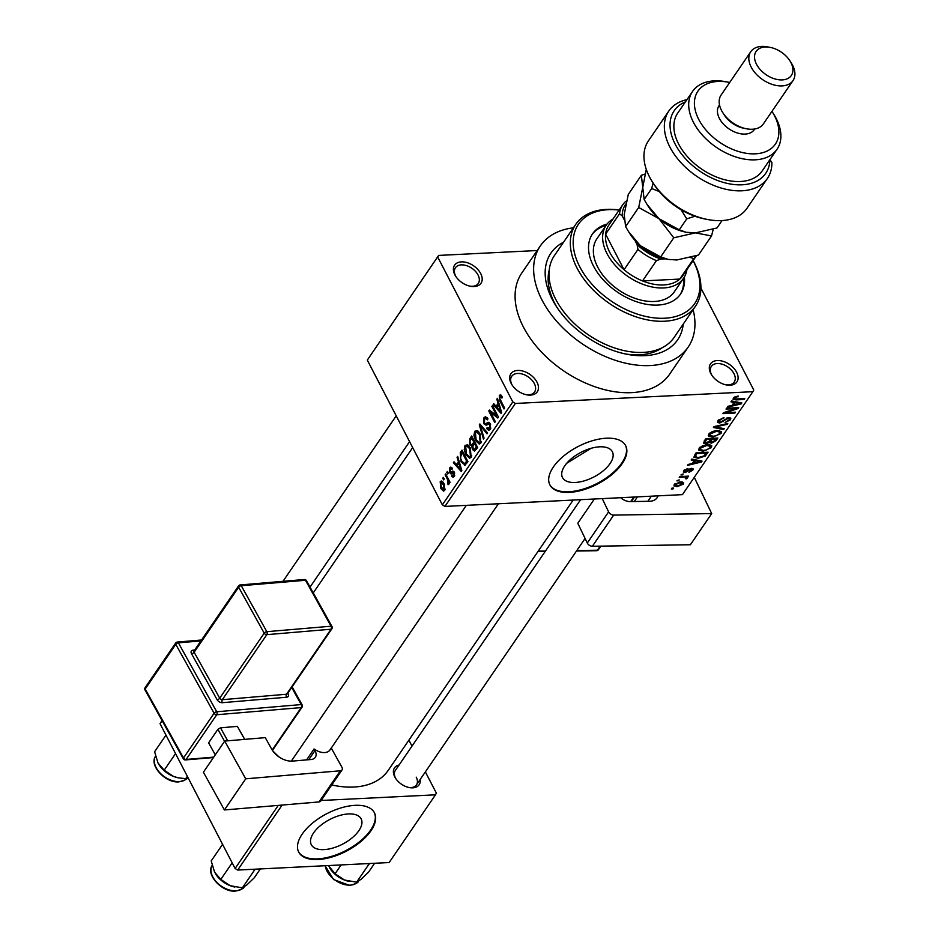 <?xml version="1.0" encoding="UTF-8"?>
<svg xmlns="http://www.w3.org/2000/svg" width="938" height="938" viewBox="0 0 938 938"><rect width="100%" height="100%" fill="white"/><g stroke="black" fill="none" stroke-linecap="round" stroke-linejoin="round"><path stroke-width="1.41" d="M710.805 373.523A15.993 10.212 -145.6 0 1 717.324 360.544A15.993 10.212 -145.6 0 1 736.623 372.245A15.993 10.212 -145.6 0 1 726.305 384.92A15.993 10.212 -145.6 0 1 711.555 374.837A15.993 10.212 -145.6 0 1 710.805 373.523M725.637 384.779A13.859 8.852 34.4 0 0 734.231 382.071A13.859 8.852 34.4 0 0 733.973 373.687A13.859 8.852 34.4 0 0 722.483 364.307A13.859 8.852 34.4 0 0 711.344 366.406A13.859 8.852 34.4 0 0 711.602 374.79A13.859 8.852 34.4 0 0 711.93 375.399M511.163 383.419A15.993 10.212 -145.6 0 1 517.67 370.451A15.993 10.212 -145.6 0 1 536.982 382.141A15.993 10.212 -145.6 0 1 526.664 394.816A15.993 10.212 -145.6 0 1 511.914 384.732A15.993 10.212 -145.6 0 1 511.163 383.419M525.995 394.675A13.859 8.852 34.4 0 0 534.578 391.967A13.859 8.852 34.4 0 0 534.332 383.583A13.859 8.852 34.4 0 0 522.841 374.215A13.859 8.852 34.4 0 0 511.702 376.314A13.859 8.852 34.4 0 0 511.949 384.697A13.859 8.852 34.4 0 0 512.289 385.295M454.883 274.857A15.993 10.212 -145.6 0 1 461.402 261.878A15.993 10.212 -145.6 0 1 480.702 273.579A15.993 10.212 -145.6 0 1 470.384 286.254A15.993 10.212 -145.6 0 1 455.634 276.159A15.993 10.212 -145.6 0 1 454.883 274.857M469.715 286.113A13.859 8.852 34.4 0 0 478.31 283.393A13.859 8.852 34.4 0 0 478.052 275.022A13.859 8.852 34.4 0 0 466.561 265.642A13.859 8.852 34.4 0 0 455.422 267.74A13.859 8.852 34.4 0 0 455.68 276.124A13.859 8.852 34.4 0 0 456.009 276.722M564.782 465.776A28.07 13.894 152.6 0 0 562.519 477.571A28.07 13.894 152.6 0 0 584.315 480.842A28.07 13.894 152.6 0 0 610.087 463.524A28.07 13.894 152.6 0 0 612.35 451.729A28.07 13.894 152.6 0 0 590.553 448.458A28.07 13.894 152.6 0 0 564.782 465.776M566.704 463.29L591.139 448.282M553.35 467.018A42.656 21.128 152.6 0 0 549.903 484.934A42.656 21.128 152.6 0 0 583.037 489.917A42.656 21.128 152.6 0 0 622.199 463.607A42.656 21.128 152.6 0 0 625.646 445.679A42.656 21.128 152.6 0 0 592.511 440.696A42.656 21.128 152.6 0 0 553.35 467.018M549.738 484.606A42.656 21.128 152.6 0 0 583.037 489.167A42.656 21.128 152.6 0 0 621.859 462.95A42.656 21.128 152.6 0 0 625.47 445.351M420.154 779.501A14.926 9.532 -145.6 0 1 409.238 787.557A14.926 9.532 -145.6 0 1 395.484 778.141A14.926 9.532 -145.6 0 1 394.781 776.922A14.926 9.532 -145.6 0 1 399.037 765.045M580.599 499.696L395.344 770.45A12.792 8.172 34.4 0 0 395.578 778.188A12.792 8.172 34.4 0 0 395.859 778.704M683.227 324.102A76.775 49.022 -145.6 0 1 626.725 354.224A76.775 49.022 -145.6 0 1 555.941 305.8A76.775 49.022 -145.6 0 1 552.33 299.527A76.775 49.022 -145.6 0 1 563.55 242.215M549.199 270.179A70.373 44.93 34.4 0 0 554.71 303.337A70.373 44.93 34.4 0 0 557.031 307.476M573.411 227.805A89.567 57.183 34.4 0 0 540.37 245.873A89.567 57.183 34.4 0 0 542.012 300.043A89.567 57.183 34.4 0 0 616.231 360.602A89.567 57.183 34.4 0 0 688.211 347.037A89.567 57.183 34.4 0 0 693.1 309.692M540.37 245.873L521.833 272.97A89.567 57.183 34.4 0 0 523.463 327.139A89.567 57.183 34.4 0 0 597.694 387.687A89.567 57.183 34.4 0 0 669.673 374.133L688.211 347.037M272.77 750.857A81.043 51.742 34.4 0 0 279.149 757.025M331.759 784.942A81.043 51.742 34.4 0 0 388.262 770.309L573.177 500.06M313.585 832.897A28.07 13.894 152.6 0 0 311.31 844.692A28.07 13.894 152.6 0 0 333.119 847.975A28.07 13.894 152.6 0 0 358.879 830.658A28.07 13.894 152.6 0 0 361.153 818.862A28.07 13.894 152.6 0 0 339.345 815.579A28.07 13.894 152.6 0 0 313.585 832.897M302.153 834.14A42.656 21.128 152.6 0 0 298.706 852.067A42.656 21.128 152.6 0 0 331.841 857.051A42.656 21.128 152.6 0 0 370.991 830.728A42.656 21.128 152.6 0 0 374.438 812.8A42.656 21.128 152.6 0 0 341.303 807.817A42.656 21.128 152.6 0 0 302.153 834.14M298.542 851.727A42.656 21.128 152.6 0 0 331.841 856.288A42.656 21.128 152.6 0 0 370.651 830.071A42.656 21.128 152.6 0 0 374.262 812.472M678.608 480.795L676.884 480.877L679.194 479.928L678.608 480.795L678.186 479.986M683.79 477.208L679.241 477.43L679.827 476.574L688.598 476.129L686.604 477.067L687.46 478.017L686.428 478.861L685.35 478.673L685.467 477.278L683.368 476.398M686.182 476.258L687.05 477.219M685.924 478.04L684.963 476.316M682.653 474.886L680.929 474.968L683.239 474.018L682.653 474.886L682.231 474.065M685.115 472.623L683.38 472.049L683.72 470.677L687.964 468.437L684.928 470.677L685.49 471.767L691.646 468.367L693.147 468.883L692.819 470.184L688.949 472.306L691.54 470.278L691.236 469.223L685.115 472.623L683.954 470.36M684.482 469.821L685.49 471.767M691.54 470.278L690.849 468.484M694.272 460.546L691.177 459.983L691.798 459.081L702.046 461.109L701.436 462.012L687.495 465.365L688.117 464.462L692.232 463.536L694.272 460.546L693.698 459.456M698.576 449.408L699.209 450.627L699.056 448.247L702.644 445.679L707.358 444.624L711.766 445.808L711.414 447.649L702.949 451.272L698.704 450.064M708.272 435.244L708.905 436.463L708.753 434.083L712.329 431.515L717.042 430.46L721.451 431.644L721.111 433.485L712.645 437.108L708.389 435.9M733.34 398.146L735.122 396.751L738.37 396.094L734.724 398.111L734.993 399.002L744.795 398.627L744.209 399.494L736.037 399.893L733.07 399.307L733.34 398.146M734.255 397.22L734.993 399.002M442.349 504.855L512.793 401.898L515.372 403.457L752.874 391.685L682.43 494.643L444.917 506.414L442.349 504.855L367.309 360.098L438.632 255.417L367.309 360.098M515.372 403.457L444.917 506.414M734.044 402.425L730.96 401.851L731.57 400.948L741.829 402.977L741.208 403.879L727.278 407.233L727.888 406.33L732.003 405.404L734.044 402.425L733.481 401.323M735.65 408.605L726.012 409.085L726.598 408.218L738.652 407.62L738.018 408.546L725.871 412.661L735.533 412.181L734.946 413.037L722.893 413.635L723.526 412.708L735.65 408.605L735.228 407.796M719.657 423.073L717.558 422.358L718.004 420.564L724.019 417.504L719.352 420.576L719.036 421.807L720.22 422.217L728.849 417.504L730.854 418.172L730.468 419.79L725.097 422.569L729.037 419.896L729.354 418.758L728.216 418.371L719.657 423.073L718.203 420.283M723.62 429.581L713.431 427.47L714.006 426.626L727.794 423.472L727.185 424.375L715.155 426.931L724.242 428.678L723.62 429.581L723.034 428.443M705.704 443.756L703.418 443.064L705.786 438.632L717.84 438.034L715.999 440.719L711.356 443.24L709.468 442.431L705.704 443.756L705.177 442.736M709.538 442.642L709.069 441.681M698.224 458.283L693.839 457.24L696.102 452.796L708.143 452.198L705.341 455.997L698.224 458.283L697.79 457.439M677.224 486.693L673.976 485.896L674.246 484.524L680.425 481.898L683.579 482.707L683.321 484.067L677.224 486.693L676.779 485.837M673.038 488.921L671.327 489.003L671.913 488.147L673.636 488.065L673.038 488.921L672.616 488.112M537.181 250.528L438.632 255.417M443.615 479.881L442.759 478.228L443.357 477.372L444.202 479.013L443.615 479.881M447.367 479.119L445.128 474.78L445.714 473.925L450.052 482.296L449.466 483.152L448.774 481.815L448.833 484.336L448.047 484.712L447.367 479.119L448.387 479.072M447.661 473.96L446.805 472.318L447.403 471.462L448.247 473.104L447.661 473.96M449.654 472.658L449.677 467.874L450.768 467.089L452.503 468.461L451.999 469.469L450.252 469.129L450.134 471.591L450.674 472.131L452.913 471.052L454.285 472.177L454.191 476.504L453.054 477.29L451.588 476.117L452.104 475.097L453.558 475.343L453.781 473.209L451.026 473.948L449.654 472.658L454.402 472.424M452.456 468.566L450.252 469.129M450.674 472.131L453.933 471.615M452.104 475.097L454.731 475.285M458.33 461.519L457.064 457.334L457.674 456.431L461.848 470.571L461.226 471.474L453.382 462.715L454.004 461.813L456.29 464.509L459.163 461.484M465.014 445.444L467.64 444.776L470.278 447.872L471.134 457.263L469.586 458.248L465.799 454.672L464.24 449.677L465.014 445.444L468.367 445.28M474.71 431.281L477.336 430.612L479.963 433.708L480.831 443.099L479.283 444.084L475.484 440.508L473.925 435.513L474.71 431.281L478.052 431.117M501.22 395.238L499.297 395.344L500.646 394.804L502.44 397.067L501.924 398.075L499.966 396.727L499.79 398.521L504.597 408.1L504.011 408.956L499.954 401.136L499.297 395.344L500.646 394.804M502.029 396.34L499.966 396.727M512.793 401.898L437.765 257.141M498.101 403.387L496.835 399.213L497.457 398.298L501.631 412.439L501.009 413.353L493.154 404.583L493.775 403.68L496.061 406.377L498.101 403.387L498.946 403.352M496.671 415.651L491.887 406.435L492.485 405.568L498.453 417.082L497.82 418.008L490.551 412.415L495.334 421.643L494.736 422.499L488.768 410.985L489.401 410.058L496.671 415.651L497.679 415.593M490.152 423.659L486.165 425.219L483.856 423.788L483.961 417.762L485.462 416.707L487.924 418.794L487.42 419.802L485.732 418.43L484.606 419.18L484.43 422.897L485.509 423.777L488.37 422.288L490.234 423.812L490.187 429.416L488.792 430.39L486.634 428.572L487.139 427.564L489.472 428.103L489.624 424.633L488.651 423.706L490.14 423.636M490.597 428.666L488.557 428.772L490.809 428.033M483.422 439.043L479.306 424.82L479.881 423.976L487.596 432.946L486.986 433.837L480.326 425.7L484.043 438.14L483.422 439.043M472.881 446.277L469.797 444.671L469.844 438.656L471.662 435.994L477.63 447.508L474.522 451.178L472.682 449.654L471.708 446.406M465.248 465.236L461.027 461.766L460.241 452.679L461.977 450.158L467.945 461.672L464.673 465.412M440.848 488.534L440.203 481.71L441.329 480.983L444.096 483.645L444.694 490.386L443.568 491.125L440.848 488.534L441.915 488.487M752.874 391.685L753.742 389.95L700.909 288.036M282.139 805.062L237.677 870.054L235.098 868.494L160.07 723.737L161.993 720.466M235.098 868.494L278.269 805.39M162.133 720.712L160.07 723.737M237.677 870.054L389.129 862.55L435.478 794.814L321.136 800.477M435.478 794.814L436.346 793.079L425.36 771.892M411.993 746.109L408.898 740.141M408.581 787.416A12.792 8.172 34.4 0 0 416.46 784.907A12.792 8.172 34.4 0 0 416.226 777.168M624.767 353.825A70.373 44.93 34.4 0 0 662.357 347.611M497.703 399.166L496.835 399.213M494.49 404.524L493.154 404.583M497.738 406.295L496.061 406.377M499.79 409.179L498.606 405.028L496.964 407.432L500.646 411.759L499.79 409.179L500.658 409.144M499.426 404.993L498.606 405.028M501.42 411.723L500.646 411.759M492.907 406.377L491.887 406.435M492.344 412.321L490.551 412.415M490.504 410.903L488.768 410.985M487.139 417.598L483.961 417.762M487.889 428.514L486.634 428.572M490.574 424.586L489.624 424.633M485.181 423.718L483.856 423.788M480.561 424.762L479.306 424.82M481.323 425.653L480.326 425.7M476.527 440.45L475.484 440.508M474.804 435.466L473.925 435.513M480.127 441.763L479.365 434.552L476.539 431.902L475.414 432.617L476.094 439.676L478.99 442.478L481.452 441.692M480.35 434.505L479.365 434.552M477.36 446.969L476.352 447.016L474.569 443.58L472.893 446.218L473.174 448.61L474.229 449.56L476.293 449.466L472.682 449.654M470.97 444.612L469.797 444.671M475.578 443.533L474.569 443.58M474.229 449.56L476.352 447.016M473.866 442.232L471.779 438.198L469.985 441.059L470.384 443.791L471.626 444.87L473.866 442.232L474.874 442.185M472.787 438.152L471.779 438.198M474.382 443.85L472.705 443.932M466.843 454.613L465.799 454.672M465.107 449.63L464.24 449.677M470.43 455.927L469.68 448.716L466.843 446.066L465.717 446.781L466.409 453.84L469.293 456.642L471.755 455.856M470.665 448.669L469.68 448.716M461.918 452.597L460.241 452.679M462.071 461.707L461.027 461.766M466.655 461.179L462.082 452.362L460.406 457.756L461.625 460.91L464.65 463.712L466.655 461.179L467.663 461.133M463.091 452.315L462.082 452.362M467.288 462.622L465.611 462.704M466.608 463.618L464.369 463.771L466.573 463.665M457.932 457.298L457.064 457.334M454.707 462.645L453.382 462.715M457.967 464.416L456.29 464.509M460.019 467.312L458.834 463.161L457.193 465.553L460.875 469.891L460.019 467.312L460.875 467.265M459.655 463.114L458.834 463.161M461.637 469.856L460.875 469.891M451.975 467.757L449.677 467.874M450.721 472.131L454.156 471.955L450.768 472.119M454.496 475.965L451.588 476.117M454.672 473.162L453.781 473.209M454.531 472.729L453.23 472.787M447.813 472.271L446.805 472.318M446.136 474.734L445.128 474.78M449.783 481.769L448.774 481.815M449.021 483.187L447.59 483.258M448.962 482.753L448.094 482.789M449.349 480.936L448.153 480.995M443.768 478.181L442.759 478.228M442.677 481.593L440.203 481.71M445.104 489.53L443.404 489.613L444.096 489.167L443.498 484.512L440.801 482.929L441.399 487.596L445.21 489.108M444.483 484.465L443.498 484.512M443.346 482.402L440.801 482.929M737.538 396.164L737.936 396.95M743.787 398.685L744.209 399.494M740.61 402.742L741.208 403.879M738.206 403.27L735.251 402.648L733.61 405.04L740.223 403.551L738.206 403.27L737.62 402.144M734.7 401.57L735.251 402.648M739.695 402.554L740.223 403.551M733.024 403.915L733.61 405.04M737.573 407.678L738.018 408.546M725.543 412.028L725.871 412.661M734.524 412.228L734.946 413.037M723.198 417.598L723.597 418.36M718.848 419.591L719.352 420.576M729.283 417.504L730.468 419.79M727.841 417.644L728.216 418.371M726.493 418.102L726.809 418.7M723.022 420.845L723.421 421.631M726.844 423.695L727.185 424.375M719.598 430.565L721.111 433.485M712.2 436.252L712.645 437.108M719.692 433.555L719.962 432.16L716.433 431.328L710.16 434.013L709.914 435.384L713.267 436.24L716.245 435.748L719.692 433.555M716.034 430.554L716.433 431.328M709.667 433.075L710.16 434.013M715.413 439.582L715.999 440.719M710.852 442.267L711.356 443.24M715.835 438.972L712.235 439.148L710.629 441.669L711.743 442.384L714.815 440.473L715.835 438.972L715.413 438.163M711.813 438.339L712.235 439.148M709.996 440.438L711.743 442.384M710.406 438.409L710.828 439.219L706.607 439.43L704.942 442.513L704.168 441.012M706.185 438.621L706.607 439.43M704.25 440.895L706.279 442.9L709.667 440.919L710.828 439.219M704.766 440.121L705.353 441.259M709.902 444.729L711.414 447.649M702.503 450.416L702.949 451.272M710.007 447.719L710.277 446.324L706.748 445.491L700.475 448.176L700.217 449.548L703.582 450.404L706.549 449.9L710.007 447.719M706.337 444.718L706.748 445.491M699.983 447.227L700.475 448.176M704.837 455.036L705.341 455.997M706.15 453.136L696.911 453.593L695.855 455.141L696.125 457.228L698.833 457.427L704.016 455.903L706.15 453.136L705.728 452.327M696.488 452.784L696.911 453.593M694.519 455.106L696.125 457.228M695.269 454.015L695.855 455.141M700.838 460.863L701.436 462.012M698.435 461.402L695.48 460.769L693.839 463.173L700.44 461.684L698.435 461.402L697.849 460.277M694.917 459.702L695.48 460.769M699.924 460.687L700.44 461.684M693.252 462.035L693.839 463.173M687.167 468.578L687.542 469.281M691.869 468.367L692.819 470.184M689.934 468.801L690.321 469.539M687.589 476.187L688 476.996M685.971 477.97L686.428 478.861M682.219 481.956L683.321 484.067M675.055 483.656L677.728 485.837L682.078 484.114L681.469 481.886M682.078 484.114L679.839 482.753L675.477 484.477L675.348 485.251L674.692 483.985M679.429 481.98L679.839 482.753M607.027 224.076A53.314 34.038 34.4 0 0 592.535 233.832A53.314 34.038 34.4 0 0 593.508 266.075A53.314 34.038 34.4 0 0 637.699 302.118A53.314 34.038 34.4 0 0 680.542 294.051A53.314 34.038 34.4 0 0 684.377 277.015M680.062 294.72A53.314 34.038 34.4 0 0 683.462 278.445M619.15 210.053A70.373 44.93 34.4 0 0 579.743 266.755A70.373 44.93 34.4 0 0 664.679 318.228A70.373 44.93 34.4 0 0 693.334 261.127A70.373 44.93 34.4 0 0 693.076 260.635M693.135 260.541A72.507 46.29 -145.6 0 1 694.132 262.394A72.507 46.29 -145.6 0 1 695.457 306.245A72.507 46.29 -145.6 0 1 637.183 317.22A72.507 46.29 -145.6 0 1 577.093 268.198A72.507 46.29 -145.6 0 1 575.768 224.346A72.507 46.29 -145.6 0 1 619.209 209.96M575.768 224.346L554.452 255.511A72.507 46.29 34.4 0 0 555.777 299.363A72.507 46.29 34.4 0 0 615.867 348.385A72.507 46.29 34.4 0 0 674.141 337.399L695.457 306.245M686.886 269.675A46.923 29.957 -145.6 0 1 683.603 278.246L674.328 291.788A46.923 29.957 -145.6 0 1 636.632 298.894A46.923 29.957 -145.6 0 1 597.752 267.178A46.923 29.957 -145.6 0 1 596.885 238.803L606.159 225.261A46.923 29.957 -145.6 0 1 612.96 219.093M606.018 225.46A53.314 34.038 34.4 0 0 592.089 234.523M367.637 863.617L368.669 864.59L356.628 882.177L344.457 880.02A20.765 13.249 34.4 0 0 349.006 881.357A20.765 13.249 34.4 0 0 349.182 881.392M341.127 864.93L335.077 873.77L328.406 865.551M329.789 868.131A20.765 13.249 -145.6 0 0 329.871 868.26A20.765 13.249 -145.6 0 0 344.457 880.02L335.077 873.77M368.669 864.59L369.724 863.511M374.637 863.265L368.587 872.106L361.212 879.187L356.628 882.177M683.603 278.246A46.923 29.957 -145.6 0 1 663.635 287.943A46.923 29.957 -145.6 0 1 615.727 265.911A46.923 29.957 -145.6 0 1 606.159 225.261M625.904 203.98A42.656 27.237 34.4 0 0 622.222 215.916L619.514 213.817A44.79 28.597 -145.6 0 1 622.75 204.789L608.844 225.108A44.79 28.597 34.4 0 0 605.608 234.137A44.79 28.597 34.4 0 0 624.051 269.722A44.79 28.597 34.4 0 0 642.542 280.931A44.79 28.597 34.4 0 0 663.717 284.941A44.79 28.597 34.4 0 0 679.769 279.078A44.79 28.597 34.4 0 0 682.77 275.69L696.406 255.757A44.79 28.597 -145.6 0 1 693.674 258.759L690.989 257.587A42.656 27.237 34.4 0 0 691.388 257.317M634.85 240.269L637.09 244.595A42.656 27.237 34.4 0 0 660.985 259.076L656.448 260.612L642.542 280.931L679.769 279.078L693.674 258.759M619.514 213.817L605.608 234.137L624.051 269.722L637.957 249.402L637.09 244.595M622.75 204.789A44.79 28.597 -145.6 0 1 625.752 201.389L626.561 201.095M622.222 215.916L624.098 219.539M660.985 259.076L665.523 258.853M690.286 257.622L690.989 257.587M656.448 260.612A44.79 28.597 -145.6 0 1 637.957 249.402M253.354 869.28L254.386 870.253L255.441 869.174M222.576 844.341L211.214 860.943L214.614 872.234L220.805 879.434L232.167 862.831M254.386 870.253L242.344 887.852L230.173 885.683L220.805 879.434M260.354 868.928L254.304 877.769L246.929 884.851L242.344 887.852M215.506 873.794A20.765 13.249 34.4 0 0 215.588 873.923A20.765 13.249 34.4 0 0 230.173 885.683A20.765 13.249 34.4 0 0 234.734 887.02A20.765 13.249 34.4 0 0 234.899 887.055M165.967 735.122L154.606 751.725L157.994 763.004L164.185 770.204L175.547 753.601M187.319 776.312L185.736 778.622L178.49 777.872L173.565 776.453L164.185 770.204M187.917 777.461L185.736 778.622M158.885 764.564A20.765 13.249 34.4 0 0 158.979 764.705A20.765 13.249 34.4 0 0 173.565 776.453A20.765 13.249 34.4 0 0 178.114 777.79A20.765 13.249 34.4 0 0 178.29 777.825M668.829 111.012L648.439 140.817A59.715 38.13 34.4 0 0 649.53 176.919A59.715 38.13 34.4 0 0 652.332 181.796A59.715 38.13 34.4 0 0 707.381 219.469A59.715 38.13 34.4 0 0 747 208.259L767.39 178.454A59.715 38.13 -145.6 0 1 696.582 176.192A59.715 38.13 -145.6 0 1 668.829 111.012A59.715 38.13 -145.6 0 1 686.956 99.616M729.705 82.462A46.923 29.957 34.4 0 0 729.049 82.333A46.923 29.957 34.4 0 0 698.787 119.513A46.923 29.957 34.4 0 0 755.407 153.82A46.923 29.957 34.4 0 0 774.507 115.761A46.923 29.957 34.4 0 0 772.302 111.927A46.923 29.957 34.4 0 0 771.951 111.364M772.302 111.927L773.698 114.119A51.18 32.678 -145.6 0 1 776.101 118.294A51.18 32.678 -145.6 0 1 777.039 149.248A51.18 32.678 -145.6 0 1 735.908 156.998A51.18 32.678 -145.6 0 1 693.487 122.397A51.18 32.678 -145.6 0 1 692.549 91.443A51.18 32.678 -145.6 0 1 726.504 81.829L729.049 82.333M750.752 51.707L721.088 95.055A25.596 16.345 34.4 0 0 721.557 110.532A25.596 16.345 34.4 0 0 722.764 112.619L724.148 114.811A21.328 13.613 34.4 0 0 743.811 128.26L746.355 128.764A25.596 16.345 34.4 0 0 763.333 123.957L792.997 80.609A25.596 16.345 -145.6 0 1 772.431 84.479A25.596 16.345 -145.6 0 1 751.221 67.184A25.596 16.345 -145.6 0 1 750.752 51.707A25.596 16.345 -145.6 0 1 767.73 46.9L770.274 47.404A21.328 13.613 34.4 0 0 756.52 64.3A21.328 13.613 34.4 0 0 782.257 79.894A21.328 13.613 34.4 0 0 790.933 62.6A21.328 13.613 34.4 0 0 789.937 60.853A21.328 13.613 34.4 0 0 770.274 47.404M722.764 112.619A25.596 16.345 34.4 0 0 746.355 128.764M789.937 60.853L791.32 63.045A25.596 16.345 -145.6 0 1 792.528 65.132A25.596 16.345 -145.6 0 1 792.997 80.609M719.505 104.915L719.047 105.595A21.328 13.613 34.4 0 0 719.434 118.493A21.328 13.613 34.4 0 0 737.116 132.903A21.328 13.613 34.4 0 0 754.246 129.679L754.715 129.01M692.549 91.443L677.717 113.111A51.18 32.678 34.4 0 0 678.655 144.065A51.18 32.678 34.4 0 0 721.076 178.677A51.18 32.678 34.4 0 0 762.207 170.927L777.039 149.248M685.408 101.879A55.448 35.398 34.4 0 0 699.912 171.197A55.448 35.398 34.4 0 0 769.887 159.788L771.88 162.309A59.715 38.13 -145.6 0 1 767.39 178.454M707.381 219.469L704.837 218.964A55.448 35.398 -145.6 0 1 653.716 183.989L652.332 181.796M660.68 256.93L640.42 245.756L628.601 231.698L625.599 226.609L624.216 214.497L628.284 194.424L641.369 175.289L642.753 187.401L638.696 207.486L658.957 218.66L673.777 237.795L660.68 256.93L668.173 259.404L676.837 259.978L698.447 255.054L711.532 235.93L713.255 229.212M638.696 207.486L625.599 226.609M673.777 237.795L695.375 232.882L711.532 235.93M645.098 174.046L641.369 175.289M647.384 204.976L648.381 206.559A40.522 25.865 34.4 0 0 658.957 218.66A40.522 25.865 34.4 0 0 685.737 232.12L679.229 229.833L658.957 218.66L647.15 204.601L644.148 199.513L642.753 187.401L646.27 169.368M628.835 232.073L629.844 233.656A40.522 25.865 34.4 0 0 640.42 245.756A40.522 25.865 34.4 0 0 667.199 259.216L668.173 259.404M722.049 220.571L716.984 227.969L695.375 232.882L686.71 232.307M653.106 183.016L651.676 188.515L659.308 191.575M681.035 209.725L686.757 218.835L694.988 216.244M686.757 218.835L679.229 229.833M651.676 188.515L644.148 199.513M203.405 772.22L224.721 741.067L245.721 778.81L224.405 809.963L203.405 772.22M330.727 748.348A12.792 8.172 -145.6 0 1 329.988 749.931A12.792 8.172 -145.6 0 1 315.145 749.661L314.054 748.958L314.969 750.588A10.658 6.812 -145.6 0 1 315.32 757.329A10.658 6.812 -145.6 0 1 311.088 759.51L292.492 761.093A17.06 10.893 -145.6 0 1 271.668 749.11L265.278 737.631L224.721 741.067M340.353 770.778A4.268 2.72 34.4 0 0 342.053 769.91L320.737 801.064A4.268 2.72 -145.6 0 1 319.037 801.931L340.353 770.778L245.721 778.81M342.053 769.91A4.268 2.72 34.4 0 0 341.913 767.214L331.266 748.067M319.037 801.931L224.405 809.963M314.054 748.958L306.562 759.897M215.283 754.856L208.611 742.873L217.886 729.318L220.5 727.818L237.396 726.387L244.712 739.367M224.557 741.313L217.886 729.318M220.5 727.818L227.723 740.809M244.63 739.379L237.396 726.387M637.453 496.87L634.276 501.513M592.37 546.268A4.268 2.72 -145.6 0 1 587.282 543.032L608.61 511.867A4.268 2.72 34.4 0 0 613.687 515.103L592.37 546.268L690.38 544.744L711.696 513.59L694.272 477.336M587.282 543.032L577.785 523.263L594.387 499.004M613.687 515.103L711.696 513.59M608.61 511.867L602.243 498.617M658.03 495.85A17.06 10.893 -145.6 0 1 657.116 497.738A17.06 10.893 -145.6 0 1 649.366 501.279L630.113 501.584A10.658 6.812 -145.6 0 1 620.686 497.703M500.974 401.089L499.954 401.136M489.53 422.804L487.033 422.932M482.589 427.118L481.499 427.177M471.509 438.574L469.844 438.656M476.996 448.434L475.32 448.516M735.591 399.06L736.037 399.893M724.664 419.321L725.074 420.095M710.547 439.641L711.133 440.766M705.904 453.488L706.49 454.613M688.668 469.61L689.149 470.548M325.275 865.715A19.194 12.253 34.4 0 0 350.167 885.144A19.194 12.253 34.4 0 0 358.152 881.439M212.164 865.504A19.194 12.253 34.4 0 0 216.49 882.013A19.194 12.253 34.4 0 0 235.895 890.807A19.194 12.253 34.4 0 0 243.868 887.102M155.544 756.274A19.194 12.253 34.4 0 0 159.882 772.795A19.194 12.253 34.4 0 0 179.275 781.589A19.194 12.253 34.4 0 0 187.26 777.883M200.908 640.924L178.384 642.835L216.725 711.754L301.227 704.579L291.706 687.484M194.049 650.949A2.134 1.29 85.1 0 1 193.087 650.175A4.268 2.72 34.4 0 0 191.54 653.751L217.1 699.689A4.268 2.72 34.4 0 0 222.306 702.691L286.524 697.239A4.268 2.72 34.4 0 0 288.072 693.663A2.134 1.008 -29.1 0 1 287.509 693.628M193.087 650.175L194.67 650.046M308.731 759.71L314.969 750.588M272.196 749.99L301.215 707.58L216.713 714.744L186.123 759.452A2.134 1.36 -145.6 0 1 183.52 757.951L214.11 713.243L175.769 644.336L145.179 689.031L183.52 757.951A2.134 1.008 150.9 0 0 183.356 758.842A2.134 2.134 0 0 0 185.396 759.932L213.442 757.552M185.396 759.932A2.134 1.29 85.1 0 0 186.123 759.452L213.747 757.107M264.211 633.162L238.651 587.223L194.154 652.25L219.715 698.189L264.211 633.162A2.134 1.008 150.9 0 1 266.826 631.673L331.044 626.221L305.483 580.27L241.265 585.722L266.826 631.673A2.134 1.29 -94.9 0 1 266.814 634.663L222.318 699.689L286.536 694.237L331.032 629.21L266.814 634.663A2.134 1.36 -145.6 0 1 264.211 633.162M306.409 580.587A2.134 2.134 0 0 0 304.369 579.508A2.134 1.29 -94.9 0 1 305.483 580.27A2.134 1.008 -29.1 0 1 306.409 580.587L331.982 626.537A2.134 1.008 150.9 0 0 331.044 626.221A2.134 1.29 -94.9 0 1 331.032 629.21A2.134 1.36 -145.6 0 0 331.876 628.777A2.134 2.134 0 0 0 331.982 626.537M240.151 584.949A2.134 2.134 0 0 0 238.58 585.875A2.134 1.36 -145.6 0 0 238.651 587.223A2.134 1.008 -29.1 0 1 241.265 585.722A2.134 1.29 -94.9 0 0 240.151 584.949L304.369 579.508M331.876 628.777L287.38 693.803A2.134 1.36 -145.6 0 1 286.536 694.237A2.134 1.29 85.1 0 0 286.524 697.239M191.54 653.751A2.134 1.008 -29.1 0 0 194.154 652.25A2.134 1.36 -145.6 0 1 194.084 650.902L194.201 650.949M222.306 702.691A2.134 1.29 85.1 0 1 222.318 699.689A2.134 1.36 -145.6 0 1 219.715 698.189A2.134 1.008 150.9 0 1 217.1 699.689M177.282 642.061A2.134 2.134 0 0 0 175.699 642.987A2.134 1.36 -145.6 0 0 175.769 644.336A2.134 1.008 150.9 0 1 178.384 642.835A2.134 1.29 -94.9 0 0 177.282 642.061L201.541 640.009M302.165 704.895A2.134 1.008 150.9 0 0 301.227 704.579A2.134 1.29 85.1 0 1 301.215 707.58A2.134 1.36 -145.6 0 0 302.059 707.135A2.134 2.134 0 0 0 302.165 704.895L292.128 686.862M145.109 687.683A2.134 2.134 0 0 0 145.003 689.934A2.134 1.008 150.9 0 1 145.179 689.031A2.134 1.36 -145.6 0 1 145.109 687.683L175.699 642.987M216.725 711.754A2.134 1.008 150.9 0 0 214.11 713.243A2.134 1.36 -145.6 0 0 216.713 714.744A2.134 1.29 -94.9 0 0 216.725 711.754M647.853 501.302L651.359 496.179M576.823 550.536L597.412 550.219L600.191 546.151M630.699 501.572L633.783 497.058M538.224 551.134L545.482 551.028M598.374 549.774A2.134 1.36 34.4 0 1 597.412 550.219A2.134 1.219 89.1 0 1 596.65 550.7A2.134 2.134 0 0 0 598.374 549.774L600.871 546.139M412.673 447.602L313.257 592.898M485.732 418.43L487.666 418.325M485.509 423.777L490.093 423.554M478.99 442.478L481.229 442.361M476.539 431.902L478.72 431.797M471.626 444.87L473.749 444.764M469.293 456.642L471.533 456.525M466.843 446.066L469.035 445.96M452.948 475.777L454.613 475.695M734.606 398.744L733.938 397.466M719.036 421.807L718.227 420.247M729.354 418.758L728.709 417.516M719.962 432.16L719.094 430.495M709.914 435.384L709.046 433.708M710.652 442.079L709.89 440.602M710.277 446.324L709.409 444.659M700.217 449.548L699.349 447.872M684.705 471.486L684.06 470.231M691.798 469.434L691.271 468.402M686.006 477.571L685.338 476.293M325.111 865.715L333.565 879.539L349.722 885.437C355.795 883.866 358.668 882.447 358.339 881.181M585.089 538.459L416.46 784.907M329.988 749.931L498.418 503.765M291.308 761.14L466.327 505.359M396.211 415.851L282.995 581.314M409.578 441.646L310.044 587.106M244.056 886.844C244.396 888.11 241.523 889.529 235.438 891.1C221.849 892.46 205.164 874.169 212.375 865.164M187.436 777.614C187.776 778.892 184.903 780.31 178.83 781.87C165.229 783.23 148.544 764.939 155.755 755.946M238.58 585.875L194.084 650.902M272.454 750.4L302.059 707.135M145.003 689.934L183.356 758.842M537.896 551.614L545.154 551.509M576.495 551.016L596.65 550.7M631.368 501.56L634.475 497.023"/></g></svg>
